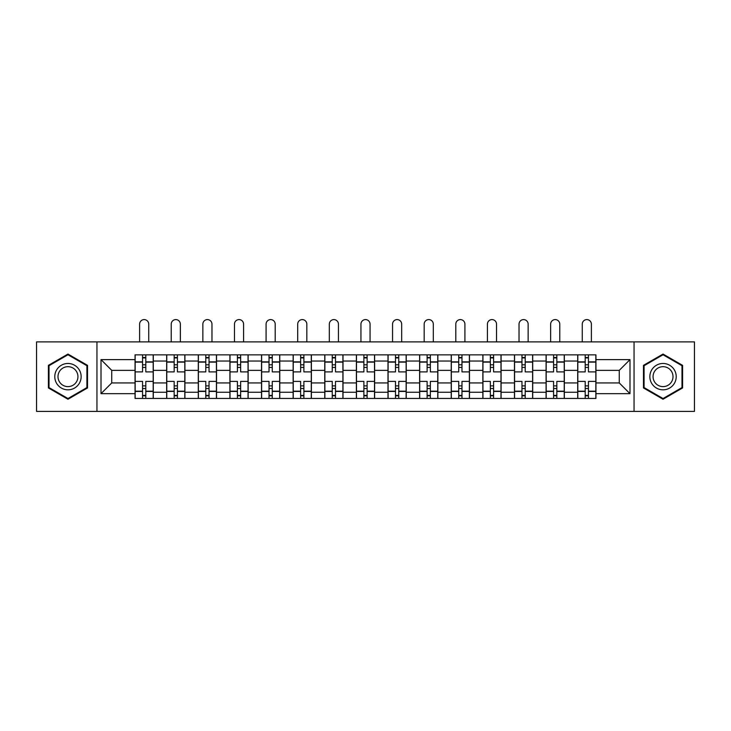 <?xml version="1.0" encoding="UTF-8"?>
<svg xmlns="http://www.w3.org/2000/svg" width="731" height="731" viewBox="0 0 731 731"><rect width="100%" height="100%" fill="white"/><g stroke="black" fill="none" stroke-linecap="round" stroke-linejoin="round"><path stroke-width="1.1" d="M634.051 411.407L694.45 411.407L694.45 341.889L36.55 341.889L36.55 411.407L634.051 411.407L634.051 341.889M166.668 398.432L166.668 361.041L153.291 361.041L153.291 398.432M153.291 361.041L153.291 354.855M166.668 361.041L166.668 354.855M184.916 354.855L184.916 398.432M198.293 398.432L198.293 354.855M216.531 354.855L216.531 398.432M229.909 398.432L229.909 354.855M248.147 354.855L248.147 398.432M261.524 398.432L261.524 354.855M279.763 354.855L279.763 398.432M293.14 398.432L293.14 354.855M311.388 354.855L311.388 398.432M324.765 398.432L324.765 354.855M343.003 354.855L343.003 398.432M356.381 398.432L356.381 354.855M374.619 354.855L374.619 398.432M387.997 398.432L387.997 354.855M406.235 354.855L406.235 398.432M419.612 398.432L419.612 354.855M437.86 354.855L437.86 398.432M451.237 398.432L451.237 354.855M469.476 354.855L469.476 398.432M482.853 398.432L482.853 354.855M501.091 354.855L501.091 398.432M514.469 398.432L514.469 354.855M532.707 354.855L532.707 398.432M546.084 398.432L546.084 354.855M564.332 354.855L564.332 398.432M577.709 398.432L577.709 354.855M577.709 382.934L564.332 382.934M546.084 382.934L532.707 382.934M514.469 382.934L501.091 382.934M482.853 382.934L469.476 382.934M451.237 382.934L437.86 382.934M419.612 382.934L406.235 382.934M387.997 382.934L374.619 382.934M356.381 382.934L343.003 382.934M324.765 382.934L311.388 382.934M293.14 382.934L279.763 382.934M261.524 382.934L248.147 382.934M229.909 382.934L216.531 382.934M198.293 382.934L184.916 382.934M166.668 382.934L153.291 382.934M577.709 370.361L564.332 370.361M546.084 370.361L532.707 370.361M514.469 370.361L501.091 370.361M482.853 370.361L469.476 370.361M451.237 370.361L437.86 370.361M419.612 370.361L406.235 370.361M387.997 370.361L374.619 370.361M356.381 370.361L343.003 370.361M324.765 370.361L311.388 370.361M293.14 370.361L279.763 370.361M261.524 370.361L248.147 370.361M229.909 370.361L216.531 370.361M198.293 370.361L184.916 370.361M166.668 370.361L153.291 370.361M111.742 382.934L135.052 382.934L135.052 370.361L111.742 370.361L111.742 382.934L101.006 393.671L101.006 359.625L135.052 359.625L135.052 370.361M595.948 370.361L595.948 382.934L619.258 382.934L619.258 370.361L595.948 370.361L595.948 354.855L135.052 354.855L135.052 359.625M595.948 359.625L629.994 359.625L629.994 393.671L595.948 393.671L595.948 382.934M135.052 382.934L135.052 398.432L595.948 398.432L595.948 393.671M135.052 393.671L101.006 393.671M96.949 411.407L96.949 341.889M87.528 365.354L67.965 354.06L48.41 365.354L48.41 387.942L67.965 399.236L87.528 387.942L87.528 365.354M682.59 365.354L663.035 354.06L643.472 365.354L643.472 387.942L663.035 399.236L682.59 387.942L682.59 365.354M145.798 395.398L142.554 395.398M142.554 357.898L145.798 357.898M177.414 395.398L174.17 395.398M174.17 357.898L177.414 357.898M209.029 395.398L205.786 395.398M205.786 357.898L209.029 357.898M240.645 395.398L237.411 395.398M237.411 357.898L240.645 357.898M272.27 395.398L269.026 395.398M269.026 357.898L272.27 357.898M303.886 395.398L300.642 395.398M300.642 357.898L303.886 357.898M335.502 395.398L332.258 395.398M332.258 357.898L335.502 357.898M367.117 395.398L363.883 395.398M363.883 357.898L367.117 357.898M398.742 395.398L395.498 395.398M395.498 357.898L398.742 357.898M430.358 395.398L427.114 395.398M427.114 357.898L430.358 357.898M461.974 395.398L458.73 395.398M458.73 357.898L461.974 357.898M493.589 395.398L490.355 395.398M490.355 357.898L493.589 357.898M525.214 395.398L521.971 395.398M521.971 357.898L525.214 357.898M556.83 395.398L553.586 395.398M553.586 357.898L556.83 357.898M588.446 395.398L585.202 395.398M585.202 357.898L588.446 357.898M101.006 359.625L111.742 370.361M619.258 382.934L629.994 393.671M619.258 370.361L629.994 359.625M153.19 398.432L153.19 371.887L145.798 371.887L145.798 354.855M142.554 354.855L142.554 371.887L135.153 371.887L135.153 354.855M148.731 341.889L148.731 324.153A4.56 4.56 0 0 0 144.171 319.593A4.56 4.56 0 0 0 139.612 324.153L139.612 341.889M153.19 371.887L153.19 354.855M135.153 398.432L135.153 381.408L142.554 381.408L142.554 398.432M145.798 398.432L145.798 381.408L153.19 381.408M142.554 367.428L145.798 367.428M135.153 381.408L135.153 371.887M145.798 385.867L142.554 385.867M145.798 395.8L142.554 395.8M142.554 388.508L145.798 388.508M145.798 364.787L142.554 364.787M142.554 357.496L145.798 357.496M56.552 383.236A13.176 13.176 0 0 0 74.553 388.06A13.176 13.176 0 0 0 79.377 370.06A13.176 13.176 0 0 0 61.377 365.235A13.176 13.176 0 0 0 56.552 383.236M59.33 381.637A9.978 9.978 0 0 0 72.954 385.283A9.978 9.978 0 0 0 76.6 371.659A9.978 9.978 0 0 0 62.976 368.013A9.978 9.978 0 0 0 59.33 381.637M67.965 354.763L86.916 365.71L86.916 387.585L67.965 398.532L49.014 387.585L49.014 365.71L67.965 354.763M651.623 383.236A13.176 13.176 0 0 0 669.623 388.06A13.176 13.176 0 0 0 674.448 370.06A13.176 13.176 0 0 0 656.447 365.235A13.176 13.176 0 0 0 651.623 383.236M654.4 381.637A9.978 9.978 0 0 0 668.024 385.283A9.978 9.978 0 0 0 671.67 371.659A9.978 9.978 0 0 0 658.046 368.013A9.978 9.978 0 0 0 654.4 381.637M663.035 354.763L681.986 365.71L681.986 387.585L663.035 398.532L644.084 387.585L644.084 365.71L663.035 354.763M184.815 398.432L184.815 371.887L177.414 371.887L177.414 354.855M174.17 354.855L174.17 371.887L166.769 371.887L166.769 354.855M180.356 341.889L180.356 324.153A4.56 4.56 0 0 0 175.787 319.593A4.56 4.56 0 0 0 171.228 324.153L171.228 341.889M184.815 371.887L184.815 354.855M166.769 398.432L166.769 381.408L174.17 381.408L174.17 398.432M177.414 398.432L177.414 381.408L184.815 381.408M174.17 367.428L177.414 367.428M166.769 381.408L166.769 371.887M177.414 385.867L174.17 385.867M177.414 395.8L174.17 395.8M174.17 388.508L177.414 388.508M177.414 364.787L174.17 364.787M174.17 357.496L177.414 357.496M216.431 398.432L216.431 371.887L209.029 371.887L209.029 354.855M205.786 354.855L205.786 371.887L198.393 371.887L198.393 354.855M211.972 341.889L211.972 324.153A4.56 4.56 0 0 0 207.412 319.593A4.56 4.56 0 0 0 202.852 324.153L202.852 341.889M216.431 371.887L216.431 354.855M198.393 398.432L198.393 381.408L205.786 381.408L205.786 398.432M209.029 398.432L209.029 381.408L216.431 381.408M205.786 367.428L209.029 367.428M198.393 381.408L198.393 371.887M209.029 385.867L205.786 385.867M209.029 395.8L205.786 395.8M205.786 388.508L209.029 388.508M209.029 364.787L205.786 364.787M205.786 357.496L209.029 357.496M248.047 398.432L248.047 371.887L240.645 371.887L240.645 354.855M237.411 354.855L237.411 371.887L230.009 371.887L230.009 354.855M243.587 341.889L243.587 324.153A4.56 4.56 0 0 0 239.028 319.593A4.56 4.56 0 0 0 234.468 324.153L234.468 341.889M248.047 371.887L248.047 354.855M230.009 398.432L230.009 381.408L237.411 381.408L237.411 398.432M240.645 398.432L240.645 381.408L248.047 381.408M237.411 367.428L240.645 367.428M230.009 381.408L230.009 371.887M240.645 385.867L237.411 385.867M240.645 395.8L237.411 395.8M237.411 388.508L240.645 388.508M240.645 364.787L237.411 364.787M237.411 357.496L240.645 357.496M279.662 398.432L279.662 371.887L272.27 371.887L272.27 354.855M269.026 354.855L269.026 371.887L261.625 371.887L261.625 354.855M275.203 341.889L275.203 324.153A4.56 4.56 0 0 0 270.644 319.593A4.56 4.56 0 0 0 266.084 324.153L266.084 341.889M279.662 371.887L279.662 354.855M261.625 398.432L261.625 381.408L269.026 381.408L269.026 398.432M272.27 398.432L272.27 381.408L279.662 381.408M269.026 367.428L272.27 367.428M261.625 381.408L261.625 371.887M272.27 385.867L269.026 385.867M272.27 395.8L269.026 395.8M269.026 388.508L272.27 388.508M272.27 364.787L269.026 364.787M269.026 357.496L272.27 357.496M311.287 398.432L311.287 371.887L303.886 371.887L303.886 354.855M300.642 354.855L300.642 371.887L293.241 371.887L293.241 354.855M306.828 341.889L306.828 324.153A4.56 4.56 0 0 0 302.259 319.593A4.56 4.56 0 0 0 297.7 324.153L297.7 341.889M311.287 371.887L311.287 354.855M293.241 398.432L293.241 381.408L300.642 381.408L300.642 398.432M303.886 398.432L303.886 381.408L311.287 381.408M300.642 367.428L303.886 367.428M293.241 381.408L293.241 371.887M303.886 385.867L300.642 385.867M303.886 395.8L300.642 395.8M300.642 388.508L303.886 388.508M303.886 364.787L300.642 364.787M300.642 357.496L303.886 357.496M342.903 398.432L342.903 371.887L335.502 371.887L335.502 354.855M332.258 354.855L332.258 371.887L324.866 371.887L324.866 354.855M338.444 341.889L338.444 324.153A4.56 4.56 0 0 0 333.884 319.593A4.56 4.56 0 0 0 329.325 324.153L329.325 341.889M342.903 371.887L342.903 354.855M324.866 398.432L324.866 381.408L332.258 381.408L332.258 398.432M335.502 398.432L335.502 381.408L342.903 381.408M332.258 367.428L335.502 367.428M324.866 381.408L324.866 371.887M335.502 385.867L332.258 385.867M335.502 395.8L332.258 395.8M332.258 388.508L335.502 388.508M335.502 364.787L332.258 364.787M332.258 357.496L335.502 357.496M374.519 398.432L374.519 371.887L367.117 371.887L367.117 354.855M363.883 354.855L363.883 371.887L356.481 371.887L356.481 354.855M370.06 341.889L370.06 324.153A4.56 4.56 0 0 0 365.5 319.593A4.56 4.56 0 0 0 360.94 324.153L360.94 341.889M374.519 371.887L374.519 354.855M356.481 398.432L356.481 381.408L363.883 381.408L363.883 398.432M367.117 398.432L367.117 381.408L374.519 381.408M363.883 367.428L367.117 367.428M356.481 381.408L356.481 371.887M367.117 385.867L363.883 385.867M367.117 395.8L363.883 395.8M363.883 388.508L367.117 388.508M367.117 364.787L363.883 364.787M363.883 357.496L367.117 357.496M406.134 398.432L406.134 371.887L398.742 371.887L398.742 354.855M395.498 354.855L395.498 371.887L388.097 371.887L388.097 354.855M401.675 341.889L401.675 324.153A4.56 4.56 0 0 0 397.116 319.593A4.56 4.56 0 0 0 392.556 324.153L392.556 341.889M406.134 371.887L406.134 354.855M388.097 398.432L388.097 381.408L395.498 381.408L395.498 398.432M398.742 398.432L398.742 381.408L406.134 381.408M395.498 367.428L398.742 367.428M388.097 381.408L388.097 371.887M398.742 385.867L395.498 385.867M398.742 395.8L395.498 395.8M395.498 388.508L398.742 388.508M398.742 364.787L395.498 364.787M395.498 357.496L398.742 357.496M437.759 398.432L437.759 371.887L430.358 371.887L430.358 354.855M427.114 354.855L427.114 371.887L419.713 371.887L419.713 354.855M433.3 341.889L433.3 324.153A4.56 4.56 0 0 0 428.741 319.593A4.56 4.56 0 0 0 424.172 324.153L424.172 341.889M437.759 371.887L437.759 354.855M419.713 398.432L419.713 381.408L427.114 381.408L427.114 398.432M430.358 398.432L430.358 381.408L437.759 381.408M427.114 367.428L430.358 367.428M419.713 381.408L419.713 371.887M430.358 385.867L427.114 385.867M430.358 395.8L427.114 395.8M427.114 388.508L430.358 388.508M430.358 364.787L427.114 364.787M427.114 357.496L430.358 357.496M469.375 398.432L469.375 371.887L461.974 371.887L461.974 354.855M458.73 354.855L458.73 371.887L451.338 371.887L451.338 354.855M464.916 341.889L464.916 324.153A4.56 4.56 0 0 0 460.356 319.593A4.56 4.56 0 0 0 455.797 324.153L455.797 341.889M469.375 371.887L469.375 354.855M451.338 398.432L451.338 381.408L458.73 381.408L458.73 398.432M461.974 398.432L461.974 381.408L469.375 381.408M458.73 367.428L461.974 367.428M451.338 381.408L451.338 371.887M461.974 385.867L458.73 385.867M461.974 395.8L458.73 395.8M458.73 388.508L461.974 388.508M461.974 364.787L458.73 364.787M458.73 357.496L461.974 357.496M500.991 398.432L500.991 371.887L493.589 371.887L493.589 354.855M490.355 354.855L490.355 371.887L482.953 371.887L482.953 354.855M496.532 341.889L496.532 324.153A4.56 4.56 0 0 0 491.972 319.593A4.56 4.56 0 0 0 487.413 324.153L487.413 341.889M500.991 371.887L500.991 354.855M482.953 398.432L482.953 381.408L490.355 381.408L490.355 398.432M493.589 398.432L493.589 381.408L500.991 381.408M490.355 367.428L493.589 367.428M482.953 381.408L482.953 371.887M493.589 385.867L490.355 385.867M493.589 395.8L490.355 395.8M490.355 388.508L493.589 388.508M493.589 364.787L490.355 364.787M490.355 357.496L493.589 357.496M532.607 398.432L532.607 371.887L525.214 371.887L525.214 354.855M521.971 354.855L521.971 371.887L514.569 371.887L514.569 354.855M528.147 341.889L528.147 324.153A4.56 4.56 0 0 0 523.588 319.593A4.56 4.56 0 0 0 519.028 324.153L519.028 341.889M532.607 371.887L532.607 354.855M514.569 398.432L514.569 381.408L521.971 381.408L521.971 398.432M525.214 398.432L525.214 381.408L532.607 381.408M521.971 367.428L525.214 367.428M514.569 381.408L514.569 371.887M525.214 385.867L521.971 385.867M525.214 395.8L521.971 395.8M521.971 388.508L525.214 388.508M525.214 364.787L521.971 364.787M521.971 357.496L525.214 357.496M564.231 398.432L564.231 371.887L556.83 371.887L556.83 354.855M553.586 354.855L553.586 371.887L546.185 371.887L546.185 354.855M559.772 341.889L559.772 324.153A4.56 4.56 0 0 0 555.213 319.593A4.56 4.56 0 0 0 550.644 324.153L550.644 341.889M564.231 371.887L564.231 354.855M546.185 398.432L546.185 381.408L553.586 381.408L553.586 398.432M556.83 398.432L556.83 381.408L564.231 381.408M553.586 367.428L556.83 367.428M546.185 381.408L546.185 371.887M556.83 385.867L553.586 385.867M556.83 395.8L553.586 395.8M553.586 388.508L556.83 388.508M556.83 364.787L553.586 364.787M553.586 357.496L556.83 357.496M595.847 398.432L595.847 371.887L588.446 371.887L588.446 354.855M585.202 354.855L585.202 371.887L577.81 371.887L577.81 354.855M591.388 341.889L591.388 324.153A4.56 4.56 0 0 0 586.829 319.593A4.56 4.56 0 0 0 582.269 324.153L582.269 341.889M595.847 371.887L595.847 354.855M577.81 398.432L577.81 381.408L585.202 381.408L585.202 398.432M588.446 398.432L588.446 381.408L595.847 381.408M585.202 367.428L588.446 367.428M577.81 381.408L577.81 371.887M588.446 385.867L585.202 385.867M588.446 395.8L585.202 395.8M585.202 388.508L588.446 388.508M588.446 364.787L585.202 364.787M585.202 357.496L588.446 357.496M546.084 361.041L532.707 361.041M514.469 361.041L501.091 361.041M482.853 361.041L469.476 361.041M451.237 361.041L437.86 361.041M419.612 361.041L406.235 361.041M387.997 361.041L374.619 361.041M356.381 361.041L343.003 361.041M324.765 361.041L311.388 361.041M293.14 361.041L279.763 361.041M261.524 361.041L248.147 361.041M229.909 361.041L216.531 361.041M198.293 361.041L184.916 361.041M577.709 361.041L564.332 361.041M546.084 392.255L532.707 392.255M514.469 392.255L501.091 392.255M482.853 392.255L469.476 392.255M451.237 392.255L437.86 392.255M419.612 392.255L406.235 392.255M387.997 392.255L374.619 392.255M356.381 392.255L343.003 392.255M324.765 392.255L311.388 392.255M293.14 392.255L279.763 392.255M261.524 392.255L248.147 392.255M229.909 392.255L216.531 392.255M198.293 392.255L184.916 392.255M166.668 392.255L153.291 392.255M577.709 392.255L564.332 392.255M153.19 361.854L145.798 361.854M142.554 361.854L135.153 361.854M142.554 362.119L135.153 362.119M142.554 391.176L135.153 391.176M142.554 391.441L135.153 391.441M153.19 391.441L145.798 391.441M153.19 362.119L145.798 362.119M153.19 391.176L145.798 391.176M184.815 361.854L177.414 361.854M174.17 361.854L166.769 361.854M174.17 362.119L166.769 362.119M174.17 391.176L166.769 391.176M174.17 391.441L166.769 391.441M184.815 391.441L177.414 391.441M184.815 362.119L177.414 362.119M184.815 391.176L177.414 391.176M216.431 361.854L209.029 361.854M205.786 361.854L198.393 361.854M205.786 362.119L198.393 362.119M205.786 391.176L198.393 391.176M205.786 391.441L198.393 391.441M216.431 391.441L209.029 391.441M216.431 362.119L209.029 362.119M216.431 391.176L209.029 391.176M248.047 361.854L240.645 361.854M237.411 361.854L230.009 361.854M237.411 362.119L230.009 362.119M237.411 391.176L230.009 391.176M237.411 391.441L230.009 391.441M248.047 391.441L240.645 391.441M248.047 362.119L240.645 362.119M248.047 391.176L240.645 391.176M279.662 361.854L272.27 361.854M269.026 361.854L261.625 361.854M269.026 362.119L261.625 362.119M269.026 391.176L261.625 391.176M269.026 391.441L261.625 391.441M279.662 391.441L272.27 391.441M279.662 362.119L272.27 362.119M279.662 391.176L272.27 391.176M311.287 361.854L303.886 361.854M300.642 361.854L293.241 361.854M300.642 362.119L293.241 362.119M300.642 391.176L293.241 391.176M300.642 391.441L293.241 391.441M311.287 391.441L303.886 391.441M311.287 362.119L303.886 362.119M311.287 391.176L303.886 391.176M342.903 361.854L335.502 361.854M332.258 361.854L324.866 361.854M332.258 362.119L324.866 362.119M332.258 391.176L324.866 391.176M332.258 391.441L324.866 391.441M342.903 391.441L335.502 391.441M342.903 362.119L335.502 362.119M342.903 391.176L335.502 391.176M374.519 361.854L367.117 361.854M363.883 361.854L356.481 361.854M363.883 362.119L356.481 362.119M363.883 391.176L356.481 391.176M363.883 391.441L356.481 391.441M374.519 391.441L367.117 391.441M374.519 362.119L367.117 362.119M374.519 391.176L367.117 391.176M406.134 361.854L398.742 361.854M395.498 361.854L388.097 361.854M395.498 362.119L388.097 362.119M395.498 391.176L388.097 391.176M395.498 391.441L388.097 391.441M406.134 391.441L398.742 391.441M406.134 362.119L398.742 362.119M406.134 391.176L398.742 391.176M437.759 361.854L430.358 361.854M427.114 361.854L419.713 361.854M427.114 362.119L419.713 362.119M427.114 391.176L419.713 391.176M427.114 391.441L419.713 391.441M437.759 391.441L430.358 391.441M437.759 362.119L430.358 362.119M437.759 391.176L430.358 391.176M469.375 361.854L461.974 361.854M458.73 361.854L451.338 361.854M458.73 362.119L451.338 362.119M458.73 391.176L451.338 391.176M458.73 391.441L451.338 391.441M469.375 391.441L461.974 391.441M469.375 362.119L461.974 362.119M469.375 391.176L461.974 391.176M500.991 361.854L493.589 361.854M490.355 361.854L482.953 361.854M490.355 362.119L482.953 362.119M490.355 391.176L482.953 391.176M490.355 391.441L482.953 391.441M500.991 391.441L493.589 391.441M500.991 362.119L493.589 362.119M500.991 391.176L493.589 391.176M532.607 361.854L525.214 361.854M521.971 361.854L514.569 361.854M521.971 362.119L514.569 362.119M521.971 391.176L514.569 391.176M521.971 391.441L514.569 391.441M532.607 391.441L525.214 391.441M532.607 362.119L525.214 362.119M532.607 391.176L525.214 391.176M564.231 361.854L556.83 361.854M553.586 361.854L546.185 361.854M553.586 362.119L546.185 362.119M553.586 391.176L546.185 391.176M553.586 391.441L546.185 391.441M564.231 391.441L556.83 391.441M564.231 362.119L556.83 362.119M564.231 391.176L556.83 391.176M595.847 361.854L588.446 361.854M585.202 361.854L577.81 361.854M585.202 362.119L577.81 362.119M585.202 391.176L577.81 391.176M585.202 391.441L577.81 391.441M595.847 391.441L588.446 391.441M595.847 362.119L588.446 362.119M595.847 391.176L588.446 391.176"/></g></svg>
